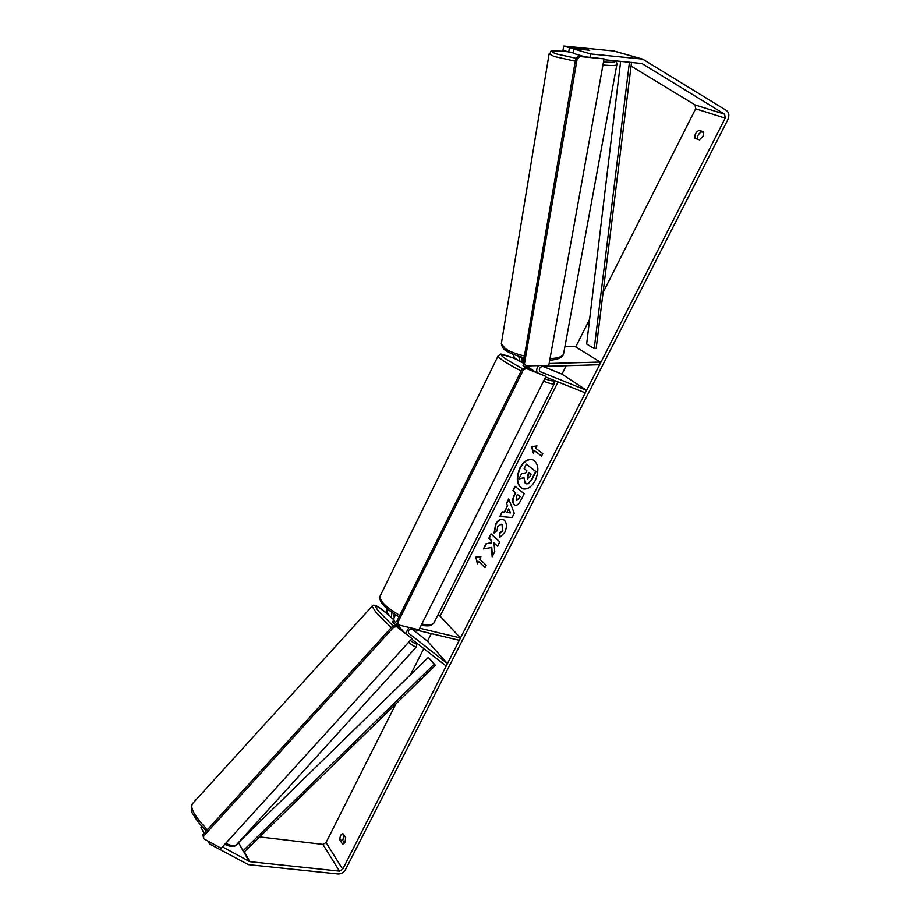 <?xml version="1.0" encoding="UTF-8"?>
<svg xmlns="http://www.w3.org/2000/svg" width="920" height="920" viewBox="0 0 920 920"><rect width="100%" height="100%" fill="white"/><g stroke="black" fill="none" stroke-linecap="round" stroke-linejoin="round"><path stroke-width="1.38" d="M564.914 346.714L575.08 346.495L600.162 362.031L549.136 363.503M518.661 356.201L520.041 361.56L522.652 362.721M512.762 354.108L514.579 357.857M545.64 376.981L585.304 392.851L586.592 390.333L540.028 371.565C538.614 369.23 539.327 367.528 542.191 366.436L599.644 364.711L600.162 362.031M538.74 365.585C536.751 367.862 536.222 370.185 537.165 372.554M520.858 357.431L522.663 358.167M542.995 366.413L561.993 374.118L586.592 390.333M520.915 356.856L522.272 359.513M523.997 364.228L523.825 364.124C521.962 362.468 521.686 360.237 523.02 357.409M393.898 619.85L391.448 617.792L391.874 612.398M431.284 633.627L427.478 641.171L447.43 663.596L445.613 665.585L411.527 639.067M387.159 612.869L386.618 608.35M427.478 641.171L412.068 629.05M395.117 615.721L393.323 614.318M419.716 628.222L460.471 637.985L459.298 640.297L411.827 628.992C409.009 629.292 407.893 630.66 408.491 633.121L447.43 663.596M437.655 615.503L440.105 616.112L460.471 637.985M405.697 633.351L408.928 627.428M395.818 614.939C393.76 617.193 393.323 619.321 394.53 621.333L394.818 621.667M394.427 616.814L393.565 616.078L393.645 613.582M393.76 620.379L392.495 621.747L393.104 622.656L399.188 627.831L399.705 627.268M532.806 459.701C528.045 458.758 523.825 461.564 520.156 468.142C516.085 478.227 516.971 485.127 522.801 488.853M535.313 480.447C539.43 470.223 538.545 463.289 532.645 459.643C527.838 458.551 523.56 461.345 519.823 468.027C515.717 478.25 516.649 485.173 522.617 488.796C527.344 489.842 531.576 487.059 535.313 480.447M603.922 59.673L641.987 63.549L724.649 114.195L725.202 118.151L342.7 869.239L339.491 871.136L249.768 861.649L222.456 846.906M631.074 66.079L695.071 104.926L695.646 108.778L603.083 292.537M589.628 319.251L575.713 346.886M566.226 365.711L561.993 374.118M558.049 381.938L440.105 616.112M423.752 648.577L410.63 674.624M395.876 703.915L326.036 842.57L322.885 844.399L259.658 836.912M491.429 547.377L492.166 556.807L494.787 551.643L493.982 542.949L497.536 546.216L499.755 541.846L491.004 533.887L488.819 538.223L491.061 540.27L491.234 542.765L486.036 543.731L483.414 548.918L491.774 547.481L492.453 556.232M504.321 512.014L507.426 505.885L506.402 503.424L508.691 498.893L514.268 513.279L512.118 517.511L499.824 516.453L502.171 511.796L504.666 512.118L507.426 505.885M695.06 138.379C694.278 134.964 695.646 132.261 699.143 130.295L703.443 131.744L703.041 136.367L699.338 139.863L695.06 138.379M339.974 840.086L342.459 843.973L345.023 842.283L345.678 837.602L342.907 833.669C340.733 834.198 339.756 836.326 339.974 840.086L342.78 840.42L344.505 843.111M477.376 563.787L475.835 557.14L480.907 556.795L479.734 559.13L486.162 565.259L484.978 567.605L478.549 561.453L477.376 563.787M535.773 448.281L537.004 445.855L531.564 446.74L533.324 453.123L534.554 450.708L541.547 456.078L542.788 453.64L535.773 448.281M514.096 504.62L514.073 504.608C512.095 502.481 512.175 499.284 514.303 495.017L515.407 492.832L512.842 490.693L515.062 486.289L524.147 493.798L520.651 500.675C518.822 504.171 516.959 505.678 515.062 505.183L514.418 504.712C512.44 502.584 512.509 499.399 514.636 495.132L515.407 492.832M494.074 532.99L495.615 524.262C497.743 520.386 500.158 518.753 502.849 519.34L504.309 520.191C506.943 523.066 507.069 527.217 504.7 532.622L499.445 537.671L499.686 533.106L502.469 530.575L502.044 524.722L501.17 524.216L497.766 526.378L497.03 530.874L494.074 532.99M342.459 843.973L343.068 844.043M584.418 56.672L573.102 53.302L573.85 48.99L590.72 53.946L642.597 59.098L726.535 110.515C729.088 112.608 729.514 115.678 727.8 119.738L345.541 869.538C343.712 872.516 341.216 873.988 338.042 873.977L248.308 864.616L209.564 843.973L210.806 842.605M697.371 139.184C697.222 135.826 698.671 133.377 701.741 131.836L703.742 132.503M343.965 834.946L342.78 840.42M563.707 46.011L562.994 50.278L568.721 51.991L569.445 47.702L563.707 46.011L614.192 51.048M245.95 835.291L245.157 835.199M201.687 826.148L200.859 827.057L204.102 833.359M208.092 841.133L209.564 843.973M198.34 822.158L198.823 822.768M573.252 52.428L568.721 51.991M573.85 48.99L588.904 50.071L569.445 47.702M590.72 53.946L590.145 57.236M699.143 130.295L701.741 131.836M523.974 477.859L518.914 478.894L521.502 473.777L525.895 472.765L526.884 470.81L524.112 468.602L526.355 464.151L535.612 471.466L531.726 479.124L528.057 483.575L525.159 483.241L524.02 477.652L518.914 478.894M526.355 464.151L535.957 471.592L532.07 479.239L528.39 483.69L526.274 483.839M477.595 563.351L475.835 557.14M476.18 557.244L480.849 556.922M485.058 567.444L478.549 561.453M541.604 455.975L534.554 450.708M536.9 446.05L531.564 446.74M531.898 446.855L533.519 452.732M507.759 505.988L506.402 503.424M506.747 503.527L508.863 499.33M500.204 516.476L502.171 511.796M502.515 511.899L504.666 512.118M506.862 512.405L510.611 512.934L508.645 508.875L506.862 512.405L510.278 512.831L508.645 508.875M515.74 492.947L512.842 490.693M513.176 490.808L515.349 486.519M515.246 505.229L514.441 504.735M516.764 500.365L519.053 498.663L520.099 496.581L517.362 494.477L516.304 496.57L516.223 500.112L518.707 498.548L519.765 496.478L517.362 494.477M491.28 534.14L489.164 538.327L491.395 540.373L491.579 542.869L486.036 543.731M486.381 543.835L483.851 548.837M497.616 546.066L493.982 542.949M494.373 532.772L495.96 524.377C498.019 520.593 500.376 518.938 503.01 519.397M499.79 537.579L499.686 533.106M500.031 533.209L502.815 530.679L502.389 524.825L501.342 524.273M529.172 472.638L527.298 478.653L529.621 477.112L531.104 474.179L528.885 472.409L527.39 475.352L527.781 478.86M578.462 54.901L579.082 56.154M579.611 48.771L589.731 50.416L579.611 48.771M523.066 365.516L529.655 369.253L531.656 369.414M526.159 365.953L548.814 365.286L604.06 58.868L578.427 56.097L579.841 56.522L577.139 59.064L524.481 363.71L526.159 365.953L524.481 363.71M604.06 58.868L579.841 56.522M577.139 59.064L575.724 58.627L523.25 362.882M575.724 58.627L578.427 56.097M398.671 624.979L418.922 629.809L545.928 376.395L524.975 367.666L526.194 368.494L523.296 369.955L397.808 622.529L398.671 624.979L397.808 622.529M545.928 376.395L526.194 368.494M523.296 369.955L522.077 369.115L396.808 621.391M522.077 369.115L524.975 367.666M411.953 638.595L221.214 848.274L203.677 838.718L203.63 836.107L393.622 627.268L396.612 626.635L395.611 625.496L411.953 638.595L396.612 626.635M203.63 836.107L202.894 834.681L203.677 838.718M202.894 834.681L392.633 626.117L393.622 627.268M395.611 625.496L392.633 626.117M631.534 62.341L596.183 348.369L594.216 348.599L586.649 343.999L620.655 61.295M629.441 62.146L594.216 348.599M243.029 850.827L238.533 842.524L428.294 657.386L435.413 665.309L244.421 851.793L243.029 850.827L434.228 664.171L435.413 665.309M428.294 657.386L434.228 664.171M539.775 371.346L540.408 371.772M521.444 359.007L522.054 359.433M408.503 642.39C413.528 646.162 416.219 647.611 416.565 646.771L236.796 844.387C235.278 846.526 231.598 846.158 225.756 843.283M207.471 829.656C201.112 823.457 196.512 817.673 193.683 812.325C191.705 808.427 191.21 805.644 192.199 803.976L372.036 606.303L375.843 612.099L391.218 627.67M416.185 642.689C417.07 644.678 415.104 643.931 410.262 640.446M393.162 626.014L378.798 611.501C372.14 602.968 375.877 604.52 390.034 616.17M372.243 606.084L372.036 606.303C373.129 603.209 379.109 606.476 389.988 616.112M695.646 108.778L725.202 118.151M326.036 842.57L342.7 869.239M243.443 851.115L249.032 861.43M244.421 851.793L249.768 861.649M322.885 844.399L339.491 871.136M695.071 104.926L724.649 114.195M640.952 63.261L641.987 63.549M613.249 50.853L641.976 58.995M575.276 61.214L554.058 56.465L549.136 53.785M567.755 51.693C551.942 50.267 548.251 51.025 556.703 53.981L576.069 58.305M567.686 51.681C543.145 50.611 553.725 50.646 549.056 54.176L501.331 343.654L505.436 348.737C509.795 351.589 516.131 354.016 524.446 356.005M603.497 61.996C613.237 62.698 616.664 62.249 613.755 60.628M549.999 358.673C558.957 358.122 563.546 356.258 563.741 353.05L616.883 64.48C617.101 65.63 612.456 65.803 602.956 65.01M521.145 370.978C506.839 363.503 499.134 358.547 498.019 356.109L498.191 355.741M517.466 359.812L512.923 357.903C495.121 351.762 498.398 355.384 522.732 368.793M380.512 595.228L380.029 596.217C379.787 601.22 386.377 607.614 399.797 615.376M421.82 624.024C429.203 625.508 433.366 624.875 434.32 622.127L554.208 383.904M553.633 380.167L554.38 383.548C554.265 384.675 550.643 383.881 543.536 381.179M544.766 378.729C551.103 381.041 553.909 381.455 553.184 379.994M520.041 361.56L514.418 357.753M523.825 364.124L524.549 364.607M526.528 365.941L534.991 371.68M391.448 617.792L386.872 612.536M403.535 631.672L394.53 621.333M236.221 845.031C234.335 847.113 230.517 846.906 224.733 844.399M206.31 830.921C203.182 827.988 196.926 821.376 193.142 814.257C191.394 812.751 191.084 809.324 192.199 803.976M416.565 646.771L416.415 642.861M642.597 59.098L613.87 50.956M501.331 343.654C502.124 347.277 503.723 349.623 506.115 350.669C509.668 353.625 521.801 357.305 524.147 357.684M579.381 49.542L579.508 48.864M563.534 354.166C562.511 357.57 557.899 359.593 549.723 360.237M616.883 64.48C616.883 62.364 615.94 61.099 614.065 60.662M399.073 616.825C385.031 608.626 378.683 601.749 380.029 596.217L498.019 356.109L500.537 354.315C499.905 353.475 503.987 354.648 512.773 357.822L517.396 359.766M523.031 365.573L523.779 364.078M433.86 623.058L430.94 625.278C430.249 625.358 429.858 626.508 421.176 625.335"/></g></svg>
